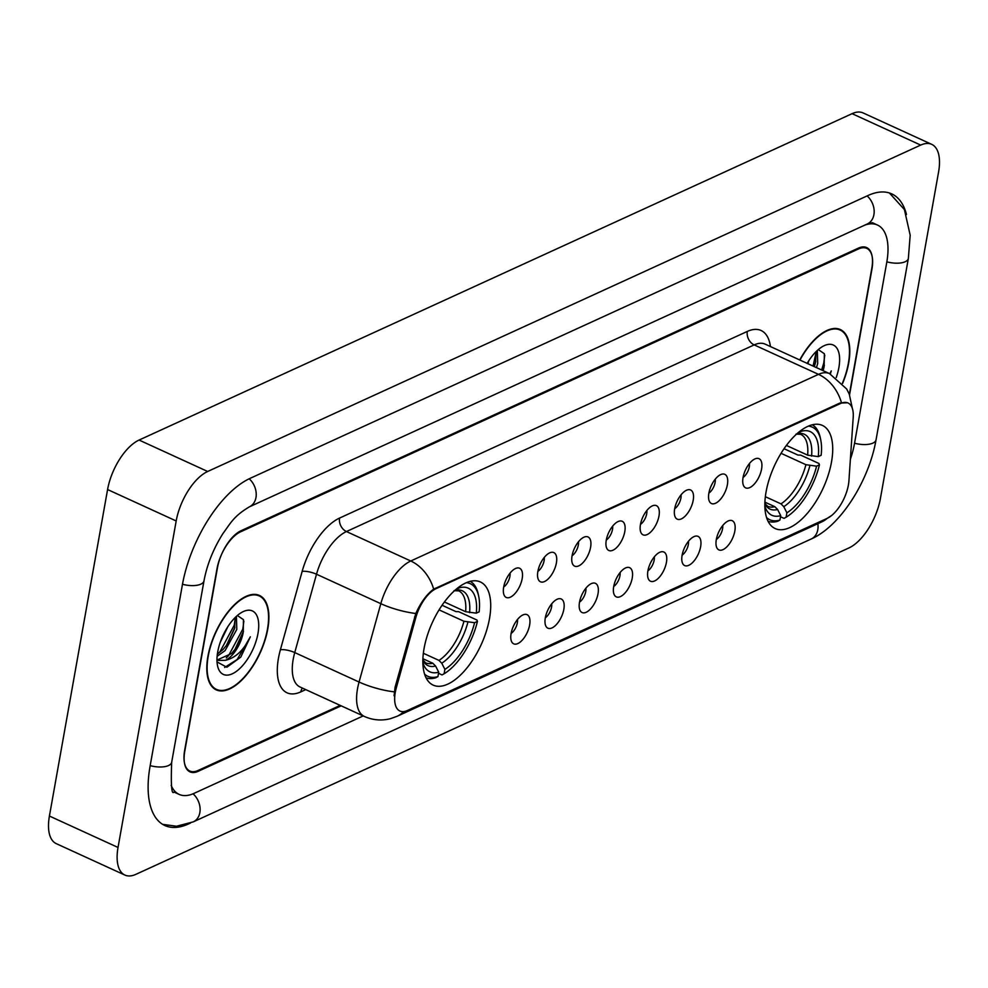 <?xml version="1.0" encoding="UTF-8"?>
<svg xmlns="http://www.w3.org/2000/svg" width="988" height="988" viewBox="0 0 988 988"><rect width="100%" height="100%" fill="white"/><g stroke="black" fill="none" stroke-linecap="round" stroke-linejoin="round"><path stroke-width="1.48" d="M489.505 618.562A56.724 26.8 114.6 0 0 480.403 581.969A56.724 26.8 114.6 0 0 424.062 648.523A56.724 26.8 114.6 0 0 433.164 685.116A56.724 26.8 114.6 0 0 489.505 618.562M831.501 462.014A56.724 26.8 114.6 0 0 822.399 425.42A56.724 26.8 114.6 0 0 766.058 491.962A56.724 26.8 114.6 0 0 775.16 528.555A56.724 26.8 114.6 0 0 831.501 462.014M743.062 477.5A16.055 7.583 -65.4 0 1 756.438 458.432A16.055 7.583 -65.4 0 1 761.587 469.028A16.055 7.583 -65.4 0 1 753.313 485.071A16.055 7.583 -65.4 0 1 743.779 486.071A16.055 7.583 -65.4 0 1 743.062 477.5M743.075 477.451A9.633 4.557 114.6 0 0 749.312 466.793A9.633 4.557 114.6 0 0 749.447 463.533M708.865 493.16A16.055 7.583 -65.4 0 1 722.24 474.079A16.055 7.583 -65.4 0 1 727.39 484.676A16.055 7.583 -65.4 0 1 719.103 500.731A16.055 7.583 -65.4 0 1 709.582 501.719A16.055 7.583 -65.4 0 1 708.865 493.16M708.878 493.098A9.633 4.557 114.6 0 0 715.102 482.453A9.633 4.557 114.6 0 0 715.25 479.18M674.668 508.808A16.055 7.583 -65.4 0 1 688.043 489.739A16.055 7.583 -65.4 0 1 693.193 500.336A16.055 7.583 -65.4 0 1 684.906 516.378A16.055 7.583 -65.4 0 1 675.384 517.379A16.055 7.583 -65.4 0 1 674.668 508.808M674.681 508.758A9.633 4.557 114.6 0 0 680.905 498.1A9.633 4.557 114.6 0 0 681.053 494.84M640.471 524.467A16.055 7.583 -65.4 0 1 653.834 505.399A16.055 7.583 -65.4 0 1 658.984 515.995A16.055 7.583 -65.4 0 1 650.709 532.038A16.055 7.583 -65.4 0 1 641.175 533.038A16.055 7.583 -65.4 0 1 640.471 524.467M640.483 524.406A9.633 4.557 114.6 0 0 646.708 513.76A9.633 4.557 114.6 0 0 646.856 510.5M606.274 540.127A16.055 7.583 -65.4 0 1 619.637 521.047A16.055 7.583 -65.4 0 1 624.787 531.643A16.055 7.583 -65.4 0 1 616.512 547.698A16.055 7.583 -65.4 0 1 606.978 548.686A16.055 7.583 -65.4 0 1 606.274 540.127M606.274 540.066A9.633 4.557 114.6 0 0 612.511 529.42A9.633 4.557 114.6 0 0 612.646 526.147M572.064 555.775A16.055 7.583 -65.4 0 1 585.439 536.706A16.055 7.583 -65.4 0 1 590.589 547.303A16.055 7.583 -65.4 0 1 582.315 563.345A16.055 7.583 -65.4 0 1 572.781 564.346A16.055 7.583 -65.4 0 1 572.064 555.775A9.633 4.557 114.6 0 0 578.313 545.067A9.633 4.557 114.6 0 0 578.449 541.807M537.867 571.435A16.055 7.583 -65.4 0 1 551.242 552.354A16.055 7.583 -65.4 0 1 556.392 562.962A16.055 7.583 -65.4 0 1 548.105 579.005A16.055 7.583 -65.4 0 1 538.584 579.993A16.055 7.583 -65.4 0 1 537.867 571.435M537.88 571.373A9.633 4.557 114.6 0 0 544.104 560.727A9.633 4.557 114.6 0 0 544.252 557.454M503.67 587.094A16.055 7.583 -65.4 0 1 517.033 568.014A16.055 7.583 -65.4 0 1 522.183 578.61A16.055 7.583 -65.4 0 1 513.908 594.653A16.055 7.583 -65.4 0 1 504.374 595.653A16.055 7.583 -65.4 0 1 503.67 587.094M503.682 587.033A9.633 4.557 114.6 0 0 509.907 576.375A9.633 4.557 114.6 0 0 510.055 573.114M716.312 539.559A16.055 7.583 -65.4 0 1 729.675 520.478A16.055 7.583 -65.4 0 1 734.825 531.075A16.055 7.583 -65.4 0 1 726.551 547.117A16.055 7.583 -65.4 0 1 717.016 548.118A16.055 7.583 -65.4 0 1 716.312 539.559M716.325 539.497A9.633 4.557 114.6 0 0 722.549 528.839A9.633 4.557 114.6 0 0 722.697 525.579M682.115 555.207A16.055 7.583 -65.4 0 1 695.478 536.138A16.055 7.583 -65.4 0 1 700.628 546.735A16.055 7.583 -65.4 0 1 692.353 562.777A16.055 7.583 -65.4 0 1 682.819 563.778A16.055 7.583 -65.4 0 1 682.115 555.207M682.115 555.157A9.633 4.557 114.6 0 0 688.352 544.499A9.633 4.557 114.6 0 0 688.488 541.239M647.906 570.866A16.055 7.583 -65.4 0 1 661.281 551.786A16.055 7.583 -65.4 0 1 666.431 562.382A16.055 7.583 -65.4 0 1 658.156 578.437A16.055 7.583 -65.4 0 1 648.622 579.425A16.055 7.583 -65.4 0 1 647.906 570.866M647.918 570.805A9.633 4.557 114.6 0 0 654.155 560.159A9.633 4.557 114.6 0 0 654.291 556.886M613.709 586.514A16.055 7.583 -65.4 0 1 627.084 567.445A16.055 7.583 -65.4 0 1 632.234 578.042A16.055 7.583 -65.4 0 1 623.947 594.084A16.055 7.583 -65.4 0 1 614.425 595.085A16.055 7.583 -65.4 0 1 613.709 586.514M613.721 586.464A9.633 4.557 114.6 0 0 619.945 575.806A9.633 4.557 114.6 0 0 620.094 572.546M579.511 602.174A16.055 7.583 -65.4 0 1 592.874 583.105A16.055 7.583 -65.4 0 1 598.024 593.702A16.055 7.583 -65.4 0 1 589.75 609.744A16.055 7.583 -65.4 0 1 580.215 610.745A16.055 7.583 -65.4 0 1 579.511 602.174M579.524 602.124A9.633 4.557 114.6 0 0 585.748 591.466A9.633 4.557 114.6 0 0 585.896 588.206M545.314 617.833A16.055 7.583 -65.4 0 1 558.677 598.753A16.055 7.583 -65.4 0 1 563.827 609.349A16.055 7.583 -65.4 0 1 555.552 625.404A16.055 7.583 -65.4 0 1 546.018 626.392A16.055 7.583 -65.4 0 1 545.314 617.833M545.314 617.772A9.633 4.557 114.6 0 0 551.551 607.126A9.633 4.557 114.6 0 0 551.687 603.853M511.105 633.481A16.055 7.583 -65.4 0 1 524.48 614.413A16.055 7.583 -65.4 0 1 529.63 625.009A16.055 7.583 -65.4 0 1 521.355 641.051A16.055 7.583 -65.4 0 1 511.821 642.052A16.055 7.583 -65.4 0 1 511.105 633.481M511.117 633.432A9.633 4.557 114.6 0 0 517.354 622.773A9.633 4.557 114.6 0 0 517.49 619.513M848.939 480.613A28.899 13.659 -65.4 0 1 848.396 484.972A28.899 13.659 -65.4 0 1 827.129 518.379L407.352 710.533A28.899 13.659 -65.4 0 1 399.905 711.027A28.899 13.659 -65.4 0 1 396.324 687.796L415.849 617.488A28.899 13.659 -65.4 0 1 436.054 588.663L840.603 403.487A28.899 13.659 -65.4 0 1 848.037 402.993A28.899 13.659 -65.4 0 1 853.212 417.269L848.939 480.613M849.544 394.867L871.947 269.107A32.11 15.178 114.6 0 0 866.797 248.396A32.11 15.178 114.6 0 0 858.535 248.939L240.59 531.816A32.11 15.178 114.6 0 0 216.965 568.927L184.657 750.312A32.11 15.178 114.6 0 0 189.807 771.023A32.11 15.178 114.6 0 0 198.069 770.479L340.243 705.395M171.171 785.386A57.798 27.306 114.6 0 0 179.112 794.377A57.798 27.306 114.6 0 0 193.994 793.389L363.214 715.917M850.372 459.272A57.798 27.306 114.6 0 0 854.459 443.711L886.767 262.326A57.798 27.306 114.6 0 0 877.492 225.042A57.798 27.306 114.6 0 0 864.673 225.178M118.029 847.457A42.805 20.229 114.6 0 0 124.896 875.072A42.805 20.229 114.6 0 0 135.912 874.331L848.927 547.945A42.805 20.229 114.6 0 0 880.419 498.458L938.588 171.961A42.805 20.229 114.6 0 0 931.709 144.347A42.805 20.229 114.6 0 0 920.693 145.088L207.678 471.474A42.805 20.229 114.6 0 0 176.185 520.96L118.029 847.457L49.412 816.039A42.805 20.229 114.6 0 0 56.291 843.653L124.896 875.072M931.709 144.347L863.104 112.928A42.805 20.229 114.6 0 0 852.088 113.669L139.073 440.055A42.805 20.229 114.6 0 0 107.581 489.542L49.412 816.039M906.465 214.445A92.045 43.497 114.6 0 0 891.756 193.895A92.045 43.497 114.6 0 0 868.057 195.488L250.112 478.353A92.045 43.497 114.6 0 0 182.397 584.76L150.09 766.132A92.045 43.497 114.6 0 0 164.848 825.523A92.045 43.497 114.6 0 0 188.547 823.93L190.425 823.078M842.616 383.406A51.907 24.527 114.6 0 0 848.692 363.041A51.907 24.527 114.6 0 0 840.368 329.56A51.907 24.527 114.6 0 0 799.737 359.965M267.785 628.961A51.907 24.527 114.6 0 0 259.461 595.468A51.907 24.527 114.6 0 0 207.912 656.378A51.907 24.527 114.6 0 0 216.236 689.859A51.907 24.527 114.6 0 0 267.785 628.961M394.076 695.799L395.077 687.228L415.812 613.486C420.839 602.334 426.791 594.22 433.658 589.157L839.751 403.104L847.568 402.771M849.359 394.373L871.811 268.291A32.11 15.178 114.6 0 0 866.661 247.58A32.11 15.178 114.6 0 0 858.399 248.124L241.06 530.717A32.11 15.178 114.6 0 0 217.446 567.828L184.793 751.127A32.11 15.178 114.6 0 0 189.943 771.838A32.11 15.178 114.6 0 0 198.218 771.295L341.193 705.84M842.431 383.196A51.376 24.28 114.6 0 0 848.383 363.189A51.376 24.28 114.6 0 0 840.146 330.041A51.376 24.28 114.6 0 0 799.971 360.077M817.323 350.431L817.706 363.485L816.459 367.635M816.063 351.629L815.582 362.423L814.31 366.647M808.863 360.608L807.888 363.708M823.14 370.685A24.194 11.436 114.6 0 0 824.14 366.437L822.893 370.574M836.219 377.527A34.901 16.487 114.6 0 0 838.886 367.536A34.901 16.487 114.6 0 0 822.979 346.294A34.901 16.487 114.6 0 0 807.159 363.374M824.14 366.437L824.363 353.741L818.286 349.579M830.365 374.007L831.266 370.895L829.834 373.76M831.266 370.895L830.216 373.933M824.77 355.211L823.72 363.189L821.645 370.006M816.174 352.074L813.062 366.079M824.387 365.325L822.72 370.5M815.816 361.41L814.137 366.573M208.221 656.23A51.376 24.28 114.6 0 0 216.458 689.377A51.376 24.28 114.6 0 0 267.476 629.097A51.376 24.28 114.6 0 0 259.239 595.962A51.376 24.28 114.6 0 0 208.221 656.23M236.416 616.351L236.799 629.405L225.066 650.635L217.125 656.291M235.156 617.537L234.65 628.417L226.894 644.88L222.918 649.647L217.372 654.13M227.956 626.528L220.299 642.163M217.039 661.923L226.87 667.246L240.763 657.131L250.359 636.803C243.826 650.129 235.514 657.971 225.425 660.317A24.194 11.436 114.6 0 0 243.233 632.345L235.465 648.807L231.488 653.574L217.484 659.836M225.425 660.317L218.509 660.416L216.977 659.453M257.979 633.456A34.901 16.487 114.6 0 0 242.072 612.202A34.901 16.487 114.6 0 0 217.718 651.882A34.901 16.487 114.6 0 0 217.545 665.764A34.901 16.487 114.6 0 0 237.503 670.519A34.901 16.487 114.6 0 0 257.979 633.456M243.233 632.345L243.456 619.661L237.379 615.499M250.359 636.803L237.194 659.502L224.622 667.468M243.863 621.131L242.813 629.109L228.611 655.575L226.264 657.872M235.268 617.982L234.242 625.182L220.04 651.648L217.681 653.945M243.48 631.233L234.872 649.61M234.909 627.318L226.301 645.683M786.411 445.44L807.628 455.147L818.274 456.617A46.016 21.748 114.6 0 0 801.416 431.274L801.639 430.002M784.064 448.713L797.934 455.06L800.613 455.098L818.966 463.496L819.435 464.854A50.944 24.07 114.6 0 1 786.102 517.23L784.04 518.367L780.52 516.749M768.071 521.269A53.08 25.083 114.6 0 0 777.865 521.195L779.927 520.059A50.944 24.07 114.6 0 1 766.552 517.502M818.274 456.617L821.139 455.307A50.944 24.07 114.6 0 0 820.707 439.734L820.238 437.523A53.08 25.083 114.6 0 0 812.247 424.803M820.707 439.734A50.944 24.07 114.6 0 0 808.406 426.124M764.86 506.14A46.016 21.748 114.6 0 0 780.718 515.637L779.927 520.059M780.718 515.637L777.605 509.499L774.827 506.696L764.91 502.151M801.416 431.274L796.748 433.856M786.102 517.23L786.893 512.809A46.016 21.748 114.6 0 0 816.582 466.163L819.435 464.854M765.354 496.705L780.989 503.868L783.78 506.671L786.893 512.809M816.582 466.163L805.924 464.693L781.076 453.319M444.402 601.988L465.62 611.708L476.278 613.165A46.016 21.748 114.6 0 0 459.408 587.823L459.642 586.551M442.068 605.261L455.937 611.609L458.605 611.646L476.957 620.044L477.439 621.403A50.944 24.07 114.6 0 1 444.106 673.779L442.044 674.915L438.511 673.297M426.063 677.83A53.08 25.083 114.6 0 0 435.869 677.743L437.931 676.607A50.944 24.07 114.6 0 1 424.556 674.063M476.278 613.165L479.131 611.856A50.944 24.07 114.6 0 0 478.698 596.283L478.229 594.084A53.08 25.083 114.6 0 0 470.239 581.352M478.698 596.283A50.944 24.07 114.6 0 0 466.41 582.673M422.864 662.689A46.016 21.748 114.6 0 0 438.709 672.186L437.931 676.607M438.709 672.186L435.597 666.048L432.818 663.244L422.901 658.712M459.408 587.823L454.739 590.404M444.106 673.779L444.884 669.37A46.016 21.748 114.6 0 0 474.573 622.712L477.439 621.403M423.358 653.266L438.993 660.416L441.772 663.22L444.884 669.37M474.573 622.712L463.928 621.254L439.067 609.868M840.603 403.487L839.751 403.104M436.054 588.663L435.214 588.28M415.849 617.488L414.602 616.907M396.324 687.796L395.077 687.228M889.435 193.006L904.403 209.555L910.183 235.206L908.355 258.448L876.047 439.833C868.958 480.551 840.825 525.9 811.197 539.003L193.253 821.88A17.129 13.239 -114.6 0 0 199.848 812.593A17.129 13.239 -114.6 0 0 193.043 793.796M150.176 765.638A17.129 7.249 10.1 0 0 168.54 765.539A17.129 7.249 10.1 0 0 171.677 762.267L203.985 580.882C207.023 564.617 213.322 548.871 222.893 533.644C231.019 522.491 233.81 516.23 249.371 506.844L867.316 223.967L872.355 222.683L877.492 225.042M182.484 584.266A17.129 7.249 10.1 0 0 200.848 584.155A17.129 7.249 10.1 0 0 203.985 580.882M249.186 478.785A17.129 13.239 65.4 0 1 255.966 497.557A17.129 13.239 65.4 0 1 249.371 506.844M867.118 195.908A17.129 13.239 65.4 0 1 873.911 214.68A17.129 13.239 65.4 0 1 867.316 223.967M908.355 258.448A17.129 7.249 -169.9 0 1 905.218 261.734A17.129 7.249 -169.9 0 1 886.854 261.832M876.047 439.833A17.129 7.249 -169.9 0 1 872.91 443.106A17.129 7.249 -169.9 0 1 854.546 443.217M811.197 539.003A17.129 13.239 -114.6 0 0 817.792 529.716A17.129 13.239 -114.6 0 0 817.842 523.702M107.581 489.542L176.185 520.96M139.073 440.055L207.678 471.474M852.088 113.669L920.693 145.088M305.761 689.612L300.809 691.884A10.707 8.275 65.4 0 1 302.427 688.08M300.809 691.884A53.513 25.293 -65.4 0 1 278.443 658.28A53.513 25.293 -65.4 0 1 280.394 649.771L302.143 571.422A53.513 25.293 -65.4 0 1 339.563 518.07L747.311 331.425A53.513 25.293 -65.4 0 1 770.43 346.553M394.249 691.859A37.458 10.584 -164.5 0 1 359.064 682.029L294.745 652.574A42.805 20.229 114.6 0 0 293.189 659.379A42.805 20.229 114.6 0 0 300.056 687.006L364.374 716.461A42.805 20.229 -65.4 0 1 357.508 688.834A42.805 20.229 -65.4 0 1 359.064 682.029L380.825 603.68A42.805 20.229 -65.4 0 1 410.761 560.999L818.496 374.353A37.458 28.961 65.4 0 1 841.393 402.511M403.734 711.582A37.458 28.961 65.4 0 1 396.941 716.362L821.67 521.948A37.458 28.961 -114.6 0 0 827.228 518.33M433.658 589.157A37.458 28.961 -114.6 0 0 410.761 560.999L346.442 531.544A42.805 20.229 114.6 0 0 316.506 574.226L294.745 652.574A10.707 3.026 15.5 0 0 280.394 649.771M415.812 613.486A37.458 10.584 -164.5 0 1 380.825 603.68L316.506 574.226A10.707 3.026 15.5 0 0 302.143 571.422M747.311 331.425A10.707 8.275 65.4 0 0 754.177 344.898L818.496 374.353A42.805 20.229 -65.4 0 1 829.525 373.612L765.206 344.157A42.805 20.229 114.6 0 0 754.177 344.898L346.442 531.544A10.707 8.275 65.4 0 1 339.563 518.07M807.628 455.147A39.594 18.71 114.6 0 0 800.626 434.275L795.995 434.152M764.86 503.757A41.163 19.451 114.6 0 0 777.605 509.499M811.568 456.123A41.163 19.451 114.6 0 0 796.884 433.818M764.86 503.485L767.651 506.288A39.594 18.71 114.6 0 0 774.827 506.696M783.78 506.671A41.163 19.451 114.6 0 0 809.864 465.669M780.989 503.868A39.594 18.71 114.6 0 0 805.924 464.693M465.62 611.708A39.594 18.71 114.6 0 0 458.63 590.836L453.998 590.701M422.852 660.305A41.163 19.451 114.6 0 0 435.597 666.048M469.572 612.671A41.163 19.451 114.6 0 0 454.888 590.367M422.864 660.046L425.655 662.837A39.594 18.71 114.6 0 0 432.818 663.244M441.772 663.22A41.163 19.451 114.6 0 0 467.867 622.218M438.993 660.416A39.594 18.71 114.6 0 0 463.928 621.254M162.662 824.35L176.494 826.24L193.253 821.88M173.962 792.03L173.999 792.043C171.579 795.081 170.801 785.151 171.677 762.267M173.987 792.03L179.112 794.377M364.374 716.461C372.834 720.203 381.516 720.944 390.396 718.696L396.941 716.362M852.335 408.34L849.285 394.2L846.667 388.988L829.525 373.612M831.698 515.44L821.67 521.948M836.947 328.584L840.146 330.041M213.26 687.907L216.458 689.377M256.04 594.492L259.239 595.962"/></g></svg>
